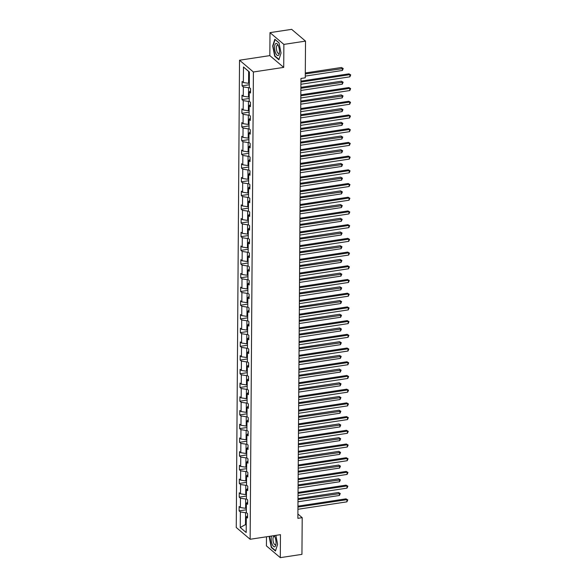 <?xml version="1.0" encoding="UTF-8"?>
<svg xmlns="http://www.w3.org/2000/svg" width="587" height="587" viewBox="0 0 587 587"><rect width="100%" height="100%" fill="white"/><g stroke="black" fill="none" stroke-linecap="round" stroke-linejoin="round"><path stroke-width="0.88" d="M266.476 536.789L266.417 545.888L280.293 557.65L301.945 554.363L302.202 517.668L297.903 514.029M239.525 60.219L236.26 527.508L250.143 539.27L253.401 71.988L239.525 60.219L269.837 55.618L283.712 67.388L283.873 44.407L269.998 32.637L269.837 55.618M269.998 32.637L291.651 29.35L305.526 41.112L283.873 44.407M246.371 512.598L245.586 512.722L245.498 524.587L240.259 527.493L240.369 511.937L239.114 510.873L246.349 509.773M246.247 524.47L245.498 524.587L246.239 525.211M245.586 512.722L240.369 511.937M246.467 498.891L245.682 499.009L245.615 508.327L240.399 507.542L239.144 506.478L239.114 510.873M240.399 507.542L240.465 498.224L239.21 497.16L246.445 496.066M246.562 485.178L245.777 485.302L245.711 494.614L240.494 493.828L239.239 492.764L239.21 497.16M240.494 493.828L240.56 484.517L239.305 483.453L246.54 482.353M246.657 471.471L245.872 471.588L245.806 480.907L240.589 480.122L239.335 479.058L239.305 483.453M240.589 480.122L240.655 470.803L239.401 469.739L246.635 468.646M246.753 457.757L245.968 457.882L245.902 467.193L240.685 466.416L239.43 465.344L239.401 469.739M240.685 466.416L240.751 457.097L239.496 456.033L246.731 454.932M246.848 444.051L246.063 444.168L245.997 453.487L240.787 452.702L239.525 451.638L239.496 456.033M240.787 452.702L240.846 443.383L239.591 442.319L246.826 441.226M246.944 430.337L246.158 430.462L246.092 439.773L240.883 438.995L239.621 437.924L239.591 442.319M240.883 438.995L240.941 429.677L239.687 428.613L246.922 427.512M247.039 416.631L246.254 416.748L246.188 426.067L240.978 425.282L239.716 424.218L239.687 428.613M240.978 425.282L241.037 415.963L239.782 414.899L247.017 413.806M247.134 402.917L246.349 403.042L246.283 412.353L241.074 411.575L239.812 410.504L239.782 414.899M241.074 411.575L241.14 402.256L239.878 401.192L247.112 400.092M247.23 389.21L246.445 389.328L246.379 398.646L241.169 397.861L239.907 396.797L239.878 401.192M241.169 397.861L241.235 388.543L239.973 387.479L247.208 386.385M247.325 375.497L246.54 375.621L246.474 384.933L241.264 384.155L240.01 383.084L239.973 387.479M241.264 384.155L241.33 374.836L240.068 373.772L247.303 372.672M247.421 361.79L246.635 361.908L246.569 371.226L241.36 370.441L240.105 369.377L240.068 373.772M241.36 370.441L241.426 361.122L240.164 360.058L247.398 358.965M247.516 348.084L246.731 348.201L246.665 357.512L241.455 356.735L240.2 355.663L240.164 360.058M241.455 356.735L241.521 347.416L240.259 346.352L247.494 345.251M247.611 334.37L246.826 334.487L246.76 343.806L241.55 343.021L240.296 341.957L240.259 346.352M241.55 343.021L241.617 333.709L240.362 332.638L247.589 331.545M247.707 320.663L246.922 320.781L246.856 330.092L241.646 329.314L240.391 328.243L240.362 332.638M241.646 329.314L241.712 319.996L240.457 318.932L247.685 317.831M247.802 306.95L247.017 307.067L246.951 316.386L241.741 315.601L240.487 314.537L240.457 318.932M241.741 315.601L241.807 306.289L240.553 305.218L247.78 304.125M247.897 293.243L247.112 293.361L247.046 302.672L241.837 301.894L240.582 300.823L240.553 305.218M241.837 301.894L241.903 292.575L240.648 291.512L247.875 290.411M247.993 279.529L247.208 279.647L247.149 288.965L241.932 288.18L240.677 287.116L240.648 291.512M241.932 288.18L241.998 278.869L240.743 277.798L247.971 276.704M248.088 265.823L247.303 265.94L247.244 275.252L242.027 274.474L240.773 273.41L240.743 277.798M242.027 274.474L242.093 265.155L240.839 264.091L248.066 262.991M248.184 252.109L247.398 252.227L247.34 261.545L242.123 260.76L240.868 259.696L240.839 264.091M242.123 260.76L242.189 251.449L240.934 250.378L248.169 249.284M248.279 238.403L247.501 238.52L247.435 247.831L242.218 247.054L240.963 245.99L240.934 250.378M242.218 247.054L242.284 237.735L241.03 236.671L248.264 235.57M248.374 224.689L247.597 224.806L247.531 234.125L242.314 233.34L241.059 232.276L241.03 236.671M242.314 233.34L242.38 224.029L241.125 222.957L248.36 221.864M248.477 210.982L247.692 211.1L247.626 220.411L242.409 219.633L241.154 218.569L241.125 222.957M242.409 219.633L242.475 210.315L241.22 209.251L248.455 208.15M248.572 197.269L247.787 197.386L247.721 206.705L242.504 205.92L241.25 204.856L241.22 209.251M242.504 205.92L242.57 196.608L241.316 195.537L248.55 194.444M248.668 183.562L247.883 183.68L247.817 192.998L242.6 192.213L241.345 191.149L241.316 195.537M242.6 192.213L242.666 182.895L241.411 181.831L248.646 180.73M248.763 169.848L247.978 169.966L247.912 179.284L242.695 178.499L241.44 177.435L241.411 181.831M242.695 178.499L242.761 169.188L241.506 168.117L248.741 167.024M248.859 156.142L248.074 156.259L248.007 165.578L242.791 164.793L241.536 163.729L241.506 168.117M242.791 164.793L242.857 155.474L241.602 154.41L248.837 153.31M248.954 142.428L248.169 142.546L248.103 151.864L242.893 151.079L241.631 150.015L241.602 154.41M242.893 151.079L242.952 141.768L241.697 140.704L248.932 139.603M249.049 128.722L248.264 128.839L248.198 138.158L242.989 137.373L241.727 136.309L241.697 140.704M242.989 137.373L243.047 128.054L241.793 126.99L249.027 125.889M249.145 115.008L248.36 115.125L248.294 124.444L243.084 123.659L241.822 122.595L241.793 126.99M243.084 123.659L243.143 114.348L241.888 113.284L249.123 112.183M249.24 101.302L248.455 101.419L248.389 110.738L243.179 109.952L241.917 108.889L241.888 113.284M243.179 109.952L243.245 100.634L241.983 99.57L249.218 98.469M249.336 87.588L248.55 87.705L248.484 97.024L243.275 96.239L242.013 95.175L241.983 99.57M243.275 96.239L243.341 86.927L242.079 85.863L249.314 84.763M249.402 72.076L248.661 71.453L248.58 83.317L243.37 82.532L242.108 81.468L242.079 85.863M243.37 82.532L243.48 66.977L249.402 72.003L249.292 87.558L250.554 88.622L250.517 93.017L249.262 91.946L249.196 101.265L250.458 102.329L250.422 106.724L249.167 105.66L249.101 114.979L250.363 116.043L250.326 120.438L249.071 119.366L249.005 128.685L250.267 129.749L250.231 134.144L248.976 133.08L248.91 142.399L250.165 143.463L250.135 147.858L248.881 146.787L248.815 156.105L250.069 157.169L250.04 161.564L248.785 160.5L248.719 169.819L249.974 170.883L249.945 175.278L248.69 174.207L248.624 183.526L249.879 184.589L249.849 188.985L248.595 187.921L248.528 197.239L249.783 198.303L249.754 202.698L248.499 201.627L248.433 210.946L249.688 212.01L249.658 216.405L248.404 215.341L248.338 224.652L249.592 225.724L249.563 230.119L248.308 229.047L248.242 238.366L249.497 239.43L249.468 243.825L248.213 242.761L248.147 252.072L249.402 253.144L249.372 257.539L248.118 256.468L248.052 265.786L249.306 266.85L249.277 271.245L248.022 270.181L247.956 279.493L249.211 280.564L249.182 284.952L247.927 283.888L247.861 293.207L249.115 294.27L249.086 298.666L247.831 297.602L247.765 306.913L249.02 307.984L248.991 312.372L247.736 311.308L247.67 320.627L248.925 321.691L248.895 326.086L247.633 325.022L247.575 334.333L248.829 335.404L248.8 339.792L247.538 338.728L247.479 348.047L248.734 349.111L248.705 353.506L247.443 352.442L247.384 361.753L248.639 362.825L248.609 367.213L247.347 366.149L247.281 375.467L248.543 376.531L248.514 380.926L247.252 379.862L247.186 389.174L248.448 390.245L248.411 394.633L247.156 393.569L247.09 402.887L248.352 403.951L248.316 408.347L247.061 407.283L246.995 416.594L248.257 417.658L248.22 422.053L246.966 420.989L246.9 430.308L248.162 431.372L248.125 435.767L246.87 434.703L246.804 444.014L248.059 445.078L248.03 449.473L246.775 448.409L246.709 457.728L247.963 458.792L247.934 463.187L246.679 462.123L246.613 471.434L247.868 472.498L247.839 476.893L246.584 475.83L246.518 485.148L247.773 486.212L247.743 490.607L246.489 489.543L246.423 498.855L247.677 499.919L247.648 504.314L246.393 503.25L246.327 512.568L247.582 513.632L247.553 518.028L246.298 516.964L246.188 532.519L240.259 527.493M305.526 41.112L305.269 77.807L300.94 78.467L297.866 518.328L302.202 517.668M247.663 502.083L246.393 503.25M246.357 508.21L245.615 508.327M245.682 499.009L240.465 498.224M247.758 488.377L246.489 489.543M246.452 494.503L245.711 494.614M245.777 485.302L240.56 484.517M247.853 474.663L246.584 475.83M246.547 480.79L245.806 480.907M245.872 471.588L240.655 470.803M247.949 460.956L246.679 462.123M246.643 467.083L245.902 467.193M245.968 457.882L240.751 457.097M248.044 447.243L246.775 448.409M246.738 453.369L245.997 453.487M246.063 444.168L240.846 443.383M248.14 433.536L246.87 434.703M246.833 439.663L246.092 439.773M246.158 430.462L240.941 429.677M248.242 419.822L246.966 420.989M246.929 425.949L246.188 426.067M246.254 416.748L241.037 415.963M248.338 406.116L247.061 407.283M247.024 412.243L246.283 412.353M246.349 403.042L241.14 402.256M248.433 392.402L247.156 393.569M247.127 398.529L246.379 398.646M246.445 389.328L241.235 388.543M248.528 378.696L247.252 379.862M247.222 384.823L246.474 384.933M246.54 375.621L241.33 374.836M248.624 364.989L247.347 366.149M247.318 371.109L246.569 371.226M246.635 361.908L241.426 361.122M248.719 351.275L247.443 352.442M247.413 357.402L246.665 357.512M246.731 348.201L241.521 347.416M248.815 337.569L247.538 338.728M247.509 343.688L246.76 343.806M246.826 334.487L241.617 333.709M248.91 323.855L247.633 325.022M247.604 329.982L246.856 330.092M246.922 320.781L241.712 319.996M249.005 310.149L247.736 311.308M247.699 316.276L246.951 316.386M247.017 307.067L241.807 306.289M249.101 296.435L247.831 297.602M247.795 302.562L247.046 302.672M247.112 293.361L241.903 292.575M249.196 282.729L247.927 283.888M247.89 288.855L247.149 288.965M247.208 279.647L241.998 278.869M249.292 269.015L248.022 270.181M247.985 275.142L247.244 275.252M247.303 265.94L242.093 265.155M249.387 255.308L248.118 256.468M248.081 261.435L247.34 261.545M247.398 252.227L242.189 251.449M249.482 241.595L248.213 242.761M248.176 247.721L247.435 247.831M247.501 238.52L242.284 237.735M249.578 227.888L248.308 229.047M248.272 234.015L247.531 234.125M247.597 224.806L242.38 224.029M249.673 214.174L248.404 215.341M248.367 220.301L247.626 220.411M247.692 211.1L242.475 210.315M249.768 200.468L248.499 201.627M248.462 206.595L247.721 206.705M247.787 197.386L242.57 196.608M249.864 186.754L248.595 187.921M248.558 192.881L247.817 192.998M247.883 183.68L242.666 182.895M249.959 173.048L248.69 174.207M248.653 179.174L247.912 179.284M247.978 169.966L242.761 169.188M250.055 159.334L248.785 160.5M248.749 165.461L248.007 165.578M248.074 156.259L242.857 155.474M250.15 145.627L248.881 146.787M248.844 151.754L248.103 151.864M248.169 142.546L242.952 141.768M250.245 131.914L248.976 133.08M248.939 138.04L248.198 138.158M248.264 128.839L243.047 128.054M250.348 118.207L249.071 119.366M249.035 124.334L248.294 124.444M248.36 115.125L243.143 114.348M250.444 104.493L249.167 105.66M249.13 110.62L248.389 110.738M248.455 101.419L243.245 100.634M250.539 90.787L249.262 91.946M249.233 96.914L248.484 97.024M248.55 87.705L243.341 86.927M280.293 557.65L280.454 534.669L250.143 539.27M283.712 67.388L253.401 71.988M249.328 83.2L248.58 83.317M248.661 71.453L243.48 66.977M247.567 515.797L246.298 516.964M278.891 59.757L281.041 53.05L279.008 42.8L274.826 39.256L272.684 45.962L274.709 56.213L278.891 59.757M269.543 536.327L269.25 537.237L271.282 547.488L275.457 551.032L277.607 544.325L275.839 535.366M275.149 56.147L274.709 56.213M271.722 547.422L271.282 547.488M300.918 82.07L349.896 74.637L349.881 76.831L300.896 84.271M300.918 81.131L348.957 73.837L350.74 74.887L349.881 76.831M348.957 73.837L350.74 74.887M305.284 76.105L342.382 70.469L342.397 68.275L341.458 67.483L305.306 72.971M341.458 67.483L343.234 68.525L305.299 73.911M343.234 68.525L342.382 70.469M300.823 95.784L349.801 88.344L349.786 90.545L300.801 97.978M300.823 94.845L348.861 87.551L350.644 88.593L349.786 90.545M348.861 87.551L350.644 88.593M300.72 109.49L349.705 102.057L349.691 104.251L300.705 111.691M300.727 108.551L348.766 101.258L350.549 102.307L349.691 104.251M348.766 101.258L350.549 102.307M300.86 90.471L342.287 84.183L342.302 81.982L341.363 81.189L300.882 87.338M341.363 81.189L343.138 82.231L300.874 88.277M343.138 82.231L342.287 84.183M300.764 104.185L342.192 97.89L342.206 95.696L341.267 94.903L300.786 101.045M341.267 94.903L343.043 95.945L300.779 101.984M343.043 95.945L342.192 97.89M278.289 45.566A6.134 2.282 -98.6 0 0 277.937 44.876A6.134 2.282 -98.6 0 0 274.848 45.162A6.134 2.282 -98.6 0 0 275.78 53.395A6.134 2.282 -98.6 0 0 279.265 53.608A6.134 2.282 -98.6 0 0 278.289 45.566M278.326 45.661A4.197 1.563 -98.6 0 0 277.431 45.17A4.197 1.563 -98.6 0 0 276.396 47.679A4.197 1.563 -98.6 0 0 277.196 52.001A4.197 1.563 -98.6 0 0 278.686 53.476A4.197 1.563 -98.6 0 0 279.405 52.742M281.041 53.05L279.001 59.412L274.951 55.978L272.984 46.043L275.068 39.549L279.03 42.91M271.539 536.019A6.134 2.282 -98.6 0 0 272.346 544.67A6.134 2.282 -98.6 0 0 275.831 544.883A6.134 2.282 -98.6 0 0 274.855 536.841A6.134 2.282 -98.6 0 0 274.511 536.151A6.134 2.282 -98.6 0 0 274.166 535.623M274.899 536.936A4.197 1.563 -98.6 0 0 273.997 536.445A4.197 1.563 -98.6 0 0 272.962 538.954A4.197 1.563 -98.6 0 0 273.769 543.276A4.197 1.563 -98.6 0 0 275.259 544.751A4.197 1.563 -98.6 0 0 275.971 544.017M277.607 544.325L275.567 550.687L271.524 547.253L269.55 537.325L269.888 536.269M300.625 123.204L349.61 115.764L349.595 117.965L300.61 125.398M300.632 122.265L348.671 114.971L350.454 116.013L349.595 117.965M348.671 114.971L350.454 116.013M300.661 117.892L342.096 111.603L342.111 109.402L341.172 108.61L300.683 114.759M341.172 108.61L342.947 109.652L300.683 115.698M342.947 109.652L342.096 111.603M300.529 136.91L349.514 129.478L349.5 131.671L300.515 139.112M300.537 135.971L348.575 128.678L350.358 129.727L349.5 131.671M348.575 128.678L350.358 129.727M300.566 131.605L342.001 125.31L342.016 123.116L341.076 122.323L300.588 128.465M341.076 122.323L342.852 123.365L300.588 129.404M342.852 123.365L342.001 125.31M300.434 150.624L349.419 143.184L349.404 145.385L300.419 152.818M300.441 149.685L348.48 142.392L350.256 143.433L349.404 145.385M348.48 142.392L350.256 143.433M300.471 145.312L341.905 139.024L341.92 136.822L340.981 136.03L300.493 142.179M340.981 136.03L342.757 137.072L300.485 143.118M342.757 137.072L341.905 139.024M300.339 164.331L349.324 156.898L349.309 159.092L300.324 166.532M300.346 163.391L348.385 156.098L350.16 157.147L349.309 159.092M348.385 156.098L350.16 157.147M300.375 159.026L341.803 152.73L341.825 150.536L340.886 149.736L300.397 155.885M340.886 149.736L342.661 150.786L300.39 156.824M342.661 150.786L341.803 152.73M300.243 178.044L349.228 170.604L349.214 172.805L300.228 180.238M300.25 177.105L348.289 169.812L350.065 170.854L349.214 172.805M348.289 169.812L350.065 170.854M300.28 172.732L341.707 166.444L341.729 164.243L340.79 163.45L300.302 169.599M340.79 163.45L342.566 164.492L300.295 170.538M342.566 164.492L341.707 166.444M300.148 191.751L349.133 184.318L349.118 186.512L300.133 193.952M300.155 190.812L348.194 183.518L349.969 184.567L349.118 186.512M348.194 183.518L349.969 184.567M300.184 186.439L341.612 180.15L341.627 177.956L340.695 177.157L300.206 183.305M340.695 177.157L342.47 178.206L300.199 184.245M342.47 178.206L341.612 180.15M300.052 205.465L349.038 198.024L349.023 200.218L300.038 207.659M300.06 204.525L348.098 197.232L349.874 198.274L349.023 200.218M348.098 197.232L349.874 198.274M300.089 200.152L341.517 193.864L341.531 191.663L340.599 190.87L300.111 197.019M340.599 190.87L342.375 191.912L300.104 197.958M342.375 191.912L341.517 193.864M299.957 219.171L348.942 211.738L348.927 213.932L299.942 221.372M299.964 218.232L348.003 210.938L349.779 211.988L348.927 213.932M348.003 210.938L349.779 211.988M299.994 213.859L341.421 207.571L341.436 205.377L340.504 204.577L300.016 210.726M340.504 204.577L342.28 205.626L300.008 211.665M342.28 205.626L341.421 207.571M299.862 232.885L348.847 225.445L348.832 227.639L299.847 235.079M299.869 231.946L347.908 224.652L349.683 225.694L348.832 227.639M347.908 224.652L349.683 225.694M299.898 227.573L341.326 221.284L341.341 219.083L340.409 218.291L299.92 224.439M340.409 218.291L342.184 219.333L299.913 225.379M342.184 219.333L341.326 221.284M299.766 246.591L348.751 239.158L348.737 241.352L299.752 248.785M299.774 245.652L347.812 238.359L349.588 239.408L348.737 241.352M347.812 238.359L349.588 239.408M299.803 241.279L341.23 234.991L341.245 232.797L340.313 231.997L299.825 238.146M340.313 231.997L342.089 233.046L299.818 239.085M342.089 233.046L341.23 234.991M299.671 260.305L348.656 252.865L348.641 255.059L299.656 262.499M299.678 259.366L347.717 252.072L349.492 253.114L348.641 255.059M347.717 252.072L349.492 253.114M299.708 254.993L341.135 248.705L341.15 246.503L340.211 245.711L299.73 251.86M340.211 245.711L341.994 246.753L299.722 252.792M341.994 246.753L341.135 248.705M299.575 274.012L348.561 266.571L348.546 268.773L299.561 276.206M299.583 273.072L347.621 265.779L349.397 266.828L348.546 268.773M347.621 265.779L349.397 266.828M299.612 268.699L341.04 262.411L341.054 260.217L340.115 259.417L299.634 265.566M340.115 259.417L341.898 260.467L299.627 266.505M341.898 260.467L341.04 262.411M299.48 287.725L348.465 280.285L348.443 282.479L299.465 289.919M299.487 286.786L347.526 279.493L349.302 280.535L348.443 282.479M347.526 279.493L349.302 280.535M299.517 282.413L340.944 276.125L340.959 273.924L340.02 273.131L299.539 279.28M340.02 273.131L341.803 274.173L299.531 280.212M341.803 274.173L340.944 276.125M299.385 301.432L348.37 293.992L348.348 296.193L299.37 303.626M299.392 300.493L347.431 293.199L349.206 294.241L348.348 296.193M347.431 293.199L349.206 294.241M299.421 296.119L340.849 289.831L340.864 287.637L339.924 286.838L299.443 292.986M339.924 286.838L341.707 287.887L299.436 293.926M341.707 287.887L340.849 289.831M299.289 315.138L348.267 307.705L348.252 309.899L299.275 317.34M299.297 314.206L347.335 306.913L349.111 307.955L348.252 309.899M347.335 306.913L349.111 307.955M299.326 309.833L340.753 303.545L340.768 301.344L339.829 300.551L299.348 306.7M339.829 300.551L341.612 301.593L299.341 307.632M341.612 301.593L340.753 303.545M299.194 328.852L348.172 321.412L348.157 323.613L299.179 331.046M299.201 327.913L347.24 320.619L349.016 321.661L348.157 323.613M347.24 320.619L349.016 321.661M299.231 323.54L340.658 317.251L340.673 315.058L339.734 314.258L299.253 320.407M339.734 314.258L341.517 315.307L299.245 321.346M341.517 315.307L340.658 317.251M299.099 342.559L348.076 335.126L348.062 337.32L299.084 344.76M299.106 341.627L347.144 334.333L348.92 335.375L348.062 337.32M347.144 334.333L348.92 335.375M299.135 337.254L340.563 330.965L340.577 328.764L339.638 327.972L299.157 334.12M339.638 327.972L341.414 329.013L299.15 335.052M341.414 329.013L340.563 330.965M299.003 356.272L347.981 348.832L347.966 351.033L298.988 358.466M299.01 355.333L347.049 348.04L348.825 349.082L347.966 351.033M347.049 348.04L348.825 349.082M299.04 350.96L340.467 344.672L340.482 342.478L339.543 341.678L299.062 347.827M339.543 341.678L341.318 342.727L299.054 348.766M341.318 342.727L340.467 344.672M298.908 369.979L347.886 362.546L347.871 364.74L298.893 372.18M298.915 369.047L346.946 361.753L348.729 362.795L347.871 364.74M346.946 361.753L348.729 362.795M298.944 364.674L340.372 358.386L340.387 356.184L339.447 355.392L298.966 361.541M339.447 355.392L341.223 356.434L298.959 362.473M341.223 356.434L340.372 358.386M298.812 383.693L347.79 376.252L347.775 378.454L298.79 385.886M298.812 382.753L346.851 375.46L348.634 376.502L347.775 378.454M346.851 375.46L348.634 376.502M298.849 378.38L340.277 372.092L340.291 369.898L339.352 369.098L298.871 375.247M339.352 369.098L341.128 370.148L298.864 376.186M341.128 370.148L340.277 372.092M298.717 397.399L347.695 389.966L347.68 392.16L298.695 399.6M298.717 396.467L346.756 389.174L348.539 390.216L347.68 392.16M346.756 389.174L348.539 390.216M298.754 392.094L340.181 385.806L340.196 383.604L339.257 382.812L298.776 388.954M339.257 382.812L341.032 383.854L298.768 389.893M341.032 383.854L340.181 385.806M298.614 411.113L347.599 403.673L347.585 405.874L298.6 413.307M298.622 410.174L346.66 402.88L348.443 403.922L347.585 405.874M346.66 402.88L348.443 403.922M298.658 405.8L340.086 399.512L340.1 397.318L339.161 396.519L298.68 402.667M339.161 396.519L340.937 397.568L298.673 403.607M340.937 397.568L340.086 399.512M298.519 424.819L347.504 417.386L347.489 419.58L298.504 427.02M298.526 423.887L346.565 416.587L348.348 417.636L347.489 419.58M346.565 416.587L348.348 417.636M298.556 419.514L339.99 413.226L340.005 411.025L339.066 410.232L298.578 416.374M339.066 410.232L340.842 411.274L298.578 417.313M340.842 411.274L339.99 413.226M298.423 438.533L347.409 431.093L347.394 433.294L298.409 440.727M298.431 437.594L346.469 430.3L348.252 431.342L347.394 433.294M346.469 430.3L348.252 431.342M298.46 433.221L339.895 426.932L339.91 424.739L338.97 423.939L298.482 430.088M338.97 423.939L340.746 424.988L298.482 431.027M340.746 424.988L339.895 426.932M298.328 452.239L347.313 444.807L347.299 447.001L298.313 454.441M298.335 451.3L346.374 444.007L348.15 445.056L347.299 447.001M346.374 444.007L348.15 445.056M298.365 446.934L339.8 440.646L339.814 438.445L338.875 437.653L298.387 443.794M338.875 437.653L340.651 438.694L298.379 444.733M340.651 438.694L339.8 440.646M298.233 465.953L347.218 458.513L347.203 460.714L298.218 468.147M298.24 465.014L346.279 457.721L348.054 458.763L347.203 460.714M346.279 457.721L348.054 458.763M298.269 460.641L339.704 454.353L339.719 452.159L338.78 451.359L298.291 457.508M338.78 451.359L340.555 452.408L298.284 458.447M340.555 452.408L339.704 454.353M298.137 479.66L347.122 472.227L347.108 474.421L298.123 481.861M298.145 478.721L346.183 471.427L347.959 472.476L347.108 474.421M346.183 471.427L347.959 472.476M298.174 474.355L339.602 468.059L339.624 465.865L338.684 465.073L298.196 471.214M338.684 465.073L340.46 466.115L298.189 472.153M340.46 466.115L339.602 468.059M298.042 493.373L347.027 485.933L347.012 488.135L298.027 495.567M298.049 492.434L346.088 485.141L347.864 486.183L347.012 488.135M346.088 485.141L347.864 486.183M298.079 488.061L339.506 481.773L339.528 479.579L338.589 478.779L298.101 484.928M338.589 478.779L340.365 479.828L298.093 485.867M340.365 479.828L339.506 481.773M297.947 507.08L346.932 499.647L346.917 501.841L297.932 509.281M297.954 506.141L345.992 498.847L347.768 499.897L346.917 501.841M345.992 498.847L347.768 499.897M297.983 501.775L339.411 495.479L339.425 493.285L338.494 492.493L298.005 498.634M338.494 492.493L340.269 493.535L297.998 499.574M340.269 493.535L339.411 495.479"/></g></svg>
